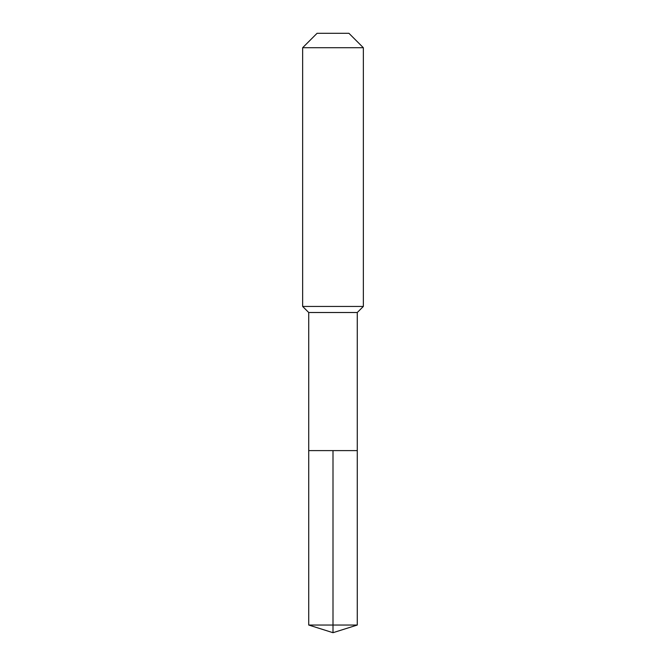 <?xml version="1.0" encoding="UTF-8"?>
<svg xmlns="http://www.w3.org/2000/svg" width="666" height="666" viewBox="0 0 666 666"><rect width="100%" height="100%" fill="white"/><g stroke="black" fill="none" stroke-linecap="round" stroke-linejoin="round"><path stroke-width="1" d="M308.724 450.607L308.724 312.512L357.276 312.512L357.276 450.607L308.724 450.607L333 450.607L333 625.041L333 450.607L357.276 450.607L357.276 625.041L308.724 625.041L308.724 450.607L308.724 625.041L333 632.7L333 625.041L333 632.7L308.724 625.041M357.276 312.512L363.353 306.443L302.647 306.443L308.724 312.512M363.353 47.719L348.934 33.3L317.066 33.3L302.647 47.719L363.353 47.719L363.353 306.443M302.647 47.719L302.647 306.443M333 632.7L357.276 625.041"/></g></svg>
